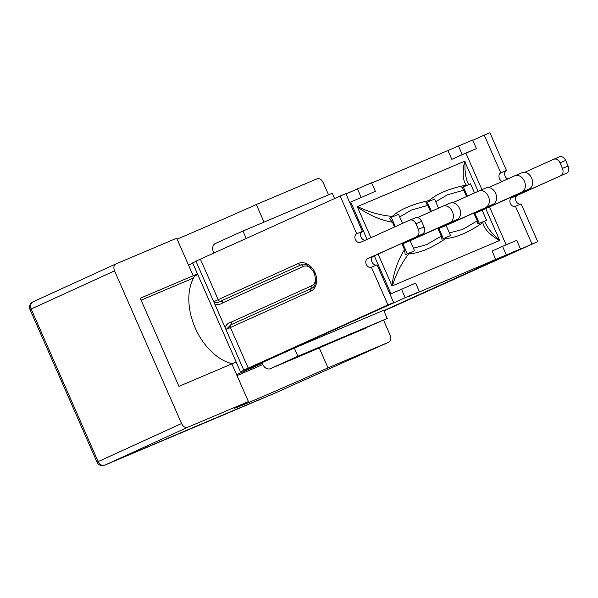 <?xml version="1.0" encoding="UTF-8"?>
<svg xmlns="http://www.w3.org/2000/svg" width="598" height="598" viewBox="0 0 598 598"><rect width="100%" height="100%" fill="white"/><g stroke="black" fill="none" stroke-linecap="round" stroke-linejoin="round"><path stroke-width="0.9" d="M395.36 226.627L391.301 217.388L389.231 218.322L392.482 222.277L394.553 226.986M370.872 237.675L357.432 207.065C368.988 215.116 380.672 220.184 392.482 222.277M357.432 207.065L357.522 206.549L464.616 161.258C462.194 172.68 462.77 180.611 466.343 185.059C449.584 188.475 437.108 193.662 428.923 200.607C412.336 204.135 400.099 209.405 392.221 216.401C380.522 215.392 368.959 212.111 357.522 206.549M392.714 216.79L392.221 216.401M401.766 243.416L404.51 249.672C398.066 259.809 393.858 271.784 391.899 285.582L378.086 254.105M466.343 185.059L467.188 185.216M464.616 161.258L478.116 191.3M468.705 184.655L467.913 183.13C465.55 177.599 464.601 170.408 465.057 161.55M467.382 196.144L463.338 186.927L461.91 187.57L463.801 190.171L466.582 196.51M435.71 201.735L447.409 194.813L463.794 190.171M428.923 200.607L429.85 201.04M473.803 212.978L477.271 220.864L462.605 229.43L449.404 232.943M431.367 211.378L427.316 202.154L425.896 202.797L427.779 205.398L430.56 211.737M399.688 216.962L411.394 210.055L427.779 205.398M437.788 228.204L441.257 236.098L426.583 244.664L413.405 248.2M404.51 249.672L405.227 254.77L407.298 253.836L402.88 243.76L410.108 240.695L414.534 250.771L408.733 253.253L408.688 253.926C419.355 253.253 431.651 248.148 445.6 238.602L445.921 237.526L450.548 235.545L443.32 238.602L438.895 228.526L493.088 204.269A8.895 6.705 -112.9 0 0 495.652 193.438A8.895 6.705 -112.9 0 0 486.047 187.929A8.895 6.705 -112.9 0 0 485.935 187.974L478.923 190.941M445.921 237.526L441.892 239.245L441.257 236.098M445.6 238.602C456.431 237.668 468.832 232.323 482.818 222.576L483.348 221.716L477.914 224.011L477.271 220.864M477.914 224.011L479.334 223.368L474.909 213.292L482.145 210.234L486.563 220.311L483.356 221.701M485.718 208.62L499.524 240.075C492.647 234.296 487.938 228.593 485.397 222.972L484.746 221.133M499.524 240.075L499.435 240.59L392.348 285.874C396.063 273.869 401.512 263.217 408.688 253.926M482.818 222.576C483.767 228.436 489.306 234.438 499.435 240.59M392.348 285.874L391.899 285.582M405.227 254.77L408.733 253.253M417.509 217.627L442.684 206.265A8.895 6.705 67.1 0 1 442.797 206.22A8.895 6.705 67.1 0 1 452.409 211.729A8.895 6.705 67.1 0 1 449.838 222.561L457.074 219.503A8.895 6.705 -112.9 0 0 459.638 208.672A8.895 6.705 -112.9 0 0 450.032 203.163A8.895 6.705 -112.9 0 0 449.92 203.208L442.909 206.175M402.88 243.76L449.838 222.561M450.548 235.545L446.123 225.468L493.088 204.269M427.316 202.154L434.552 199.097L438.521 208.149M452.671 202.789L478.706 191.039A8.895 6.705 67.1 0 1 478.811 190.986A8.895 6.705 67.1 0 1 488.424 196.495A8.895 6.705 67.1 0 1 485.86 207.327M488.686 187.555L514.721 175.805A8.895 6.705 67.1 0 1 514.833 175.76A8.895 6.705 67.1 0 1 524.439 181.269A8.895 6.705 67.1 0 1 521.875 192.1L529.103 189.043A8.895 6.705 -112.9 0 0 531.674 178.211A8.895 6.705 -112.9 0 0 522.061 172.695A8.895 6.705 -112.9 0 0 521.949 172.747L514.945 175.707M474.909 213.292L521.875 192.1M482.145 210.234L529.103 189.043M446.123 225.468L438.895 228.526M410.108 240.695L457.074 219.503M463.338 186.927L470.566 183.863L474.535 192.915M391.301 217.388L398.537 214.331L402.514 223.398M441.892 239.245L443.32 238.602M486.563 220.311L479.334 223.368M414.534 250.771L407.298 253.836M197.766 274.542L194.791 275.887A52.684 34.632 65.7 0 0 194.911 327.233A52.684 34.632 65.7 0 0 232.353 363.763M236.173 362.044L178.944 386.36L140.261 298.245L197.489 273.929M141.106 300.166A748.831 8.865 -23.7 0 1 193.52 278.048M383.557 320.124L390.188 335.239C391.398 338.58 390.98 340.875 388.939 342.123L273.047 393.962A734.434 8.693 156.3 0 0 104.732 465.184A5.853 4.597 -114.6 0 1 98.147 461.634L31.141 308.987A5.853 4.597 -114.6 0 1 32.935 301.848A5.853 4.597 -114.6 0 1 33.017 301.818L115.81 263.98C113.769 265.228 113.351 267.523 114.554 270.864L181.568 423.511L97.018 462.179A5.853 5.853 0 0 0 104.672 465.207L272.942 394.007A5.853 5.853 0 0 0 273.084 393.947A5.853 2.968 65.9 0 0 273.122 393.925M177.113 239.133A64.98 0.77 156.3 0 0 256.31 204.516L317.224 178.757C319.549 178.159 321.537 179.437 323.182 182.592L328.556 194.828M104.732 465.184L187.525 427.346C185.193 427.944 183.212 426.666 181.568 423.511M256.31 204.516L264.039 222.112M319.168 347.7L328.025 367.882L388.939 342.123M192.788 263.202L188.527 265.131L176.716 238.221L115.81 263.98M187.525 427.346L248.432 401.587L236.621 374.684L262.268 363.27M231.912 363.965L236.621 374.684M188.527 265.131L193.236 275.85M328.025 367.882A64.98 0.77 -23.7 0 1 266.633 394.882A64.98 0.77 -23.7 0 1 234.558 408.225A64.98 0.77 -23.7 0 1 248.432 401.587M237.017 375.596A64.98 0.77 156.3 0 0 262.776 364.533M262.507 363.831L262.836 364.571M256.467 365.019L256.721 365.61M383.864 310.773L532.033 244.044L515.469 206.31A4.687 3.528 67.1 0 1 515.416 206.332A4.687 3.528 67.1 0 1 510.356 203.432A4.687 3.528 67.1 0 1 511.709 197.736L566.433 173.196A5.853 4.41 -112.9 0 0 568.1 166.02L562.426 168.419A5.853 4.41 67.1 0 1 560.76 175.595M298.589 356.729A7.027 5.292 -112.9 0 0 298.679 356.692A7.027 5.292 -112.9 0 0 298.768 356.655L337.975 339.888A7.027 5.292 67.1 0 1 337.885 339.926A7.027 5.292 67.1 0 1 336.913 340.202M298.768 356.655L270.408 368.645A7.027 5.292 67.1 0 1 270.318 368.689A7.027 5.292 67.1 0 1 262.761 364.391L262.006 362.68L294.336 348.088L297.909 356.236L387.242 318.457L337.975 339.888M196.032 261.356L192.646 262.881L240.456 371.792L262.006 362.68M246.212 238.46L242.945 231.03L215.444 243.438A7.027 5.292 67.1 0 0 213.441 252.05L213.882 253.051M294.336 348.088L383.662 310.31L387.242 318.457M315.737 279.206A10.54 7.938 67.1 0 1 311.633 285.814L231.374 322.038C228.473 322.748 226.358 324.527 225.027 327.39L214.734 303.956C217.724 304.868 220.453 304.464 222.905 302.745A2.34 1.54 -114.3 0 0 220.55 301.198C217.44 303.193 215.19 303.358 213.8 301.706L218.188 299.658A2.34 1.54 65.7 0 0 220.55 301.198L300.801 264.974A2.34 1.54 -114.3 0 1 298.439 263.434L218.188 299.658L200.397 259.136L195.972 261.221L243.782 370.132L247.049 368.817L240.456 371.792M242.945 231.03L332.279 193.251L334.611 198.558M270.408 368.645L297.909 356.236M562.426 168.419L559.982 162.843L565.656 160.451A5.853 4.41 -112.9 0 0 559.354 156.87A5.853 4.41 -112.9 0 0 559.28 156.9L553.755 159.24M524.745 172.329L553.606 159.3A5.853 4.41 67.1 0 1 553.681 159.27A5.853 4.41 67.1 0 1 559.982 162.843M502.223 181.448A4.687 3.528 67.1 0 1 499.024 177.157A4.687 3.528 67.1 0 1 500.788 172.867L484.223 135.133L489.897 132.734L506.461 170.467A4.687 3.528 -112.9 0 0 504.675 174.646A4.687 3.528 -112.9 0 0 507.709 178.966M472.794 140.291L484.223 135.133M262.103 361.94L253.47 365.834M243.782 370.132L387.967 304.965L371.403 267.231L377.076 264.832L393.641 302.566L253.5 365.901M415.916 223.772L421.59 221.372L424.034 226.941L418.361 229.34L415.916 223.772A5.853 4.41 67.1 0 0 409.615 220.191A5.853 4.41 67.1 0 0 409.54 220.221L360.489 242.362A4.687 3.528 67.1 0 1 360.43 242.392A4.687 3.528 67.1 0 1 355.376 239.492A4.687 3.528 67.1 0 1 356.722 233.788L340.157 196.054L345.831 193.655L362.395 231.389A4.687 3.528 -112.9 0 0 360.848 236.576A4.687 3.528 -112.9 0 0 365.303 240.194M421.59 221.372A5.853 4.41 -112.9 0 0 415.289 217.792A5.853 4.41 -112.9 0 0 415.214 217.821L409.69 220.161M376.964 264.884A4.687 3.528 -112.9 0 1 371.949 261.924A4.687 3.528 -112.9 0 1 373.316 256.258L422.367 234.117A5.853 4.41 -112.9 0 0 424.034 226.941M213.8 301.706L214.734 303.948M225.02 327.39L226.029 329.58L230.85 324.804A2.34 1.54 65.7 0 0 230.424 327.525L310.676 291.301A15.219 11.467 -112.9 0 0 315.011 272.651A15.219 11.467 -112.9 0 0 298.439 263.434M565.656 160.451L568.1 166.02M521.03 203.963A4.687 3.528 -112.9 0 1 516.014 200.995A4.687 3.528 -112.9 0 1 517.382 195.337L566.433 173.196M515.469 206.31L521.142 203.911L537.707 241.644L532.033 244.044M383.931 310.908L537.707 241.644M371.403 267.231A4.687 3.528 67.1 0 1 371.351 267.261A4.687 3.528 67.1 0 1 366.29 264.361A4.687 3.528 67.1 0 1 367.643 258.657L422.367 234.117M418.361 229.34A5.853 4.41 67.1 0 1 416.694 236.516M200.397 259.136L340.157 196.054M356.722 233.788L362.395 231.389M500.788 172.867L506.461 170.467M393.641 302.566L387.967 304.965M375.335 191.345L350.697 202.064L375.335 191.345L371.567 182.771L345.95 193.931M371.679 183.025L458.487 146.017L462.254 154.59L476.434 148.596L451.804 159.307L448.037 150.733M476.434 148.596L472.667 140.022L458.487 146.017M520.477 248.932L516.717 240.351L502.537 246.354L506.297 254.927L520.477 248.932L383.804 310.616M506.297 254.927L408.927 296.406L419.377 291.682L415.61 283.108L390.98 293.82L374.296 255.817M401.43 289.103L405.197 297.684L419.377 291.682M405.197 297.684L262.223 362.216M495.847 259.644L492.079 251.07L502.537 246.354M462.254 154.59L451.804 159.307M367.082 239.387L350.697 202.064M465.977 153.312L481.936 189.663M489.508 206.915L506.147 244.821M357.387 188.766L361.155 197.347M114.554 270.864L30.012 309.532L97.018 462.179M222.905 302.745L303.156 266.521A2.34 1.54 65.7 0 0 300.801 264.974A12.879 9.703 67.1 0 1 300.958 264.907C304.733 262.544 309.203 265.295 314.361 273.174C316.514 282.047 315.43 287.182 311.132 288.572A2.34 1.54 65.7 0 0 311.132 288.572A2.34 1.54 65.7 0 0 310.676 291.301M303.156 266.521A10.54 7.938 67.1 0 1 311.027 268.068M311.633 285.814A2.34 1.54 -114.3 0 1 311.177 288.55M311.11 288.58L230.895 324.781A2.34 1.54 65.7 0 0 230.873 324.789L229.938 325.215M231.374 322.038A2.34 1.54 -114.3 0 1 230.948 324.759M226.029 329.58L230.424 327.525L248.207 368.047M373.316 256.258L367.643 258.657M517.382 195.337L511.709 197.736M478.811 190.986L486.047 187.929M522.061 172.695L514.833 175.76M450.032 203.163L442.797 206.22M115.735 264.01L32.935 301.848A5.853 5.853 0 0 0 30.012 309.532M270.318 368.689L298.679 356.692M366.245 327.936L337.885 339.926M230.918 324.774L229.998 325.192M311.132 288.572L230.873 324.789M553.681 159.27L559.354 156.87M409.615 220.191L415.289 217.792"/></g></svg>
